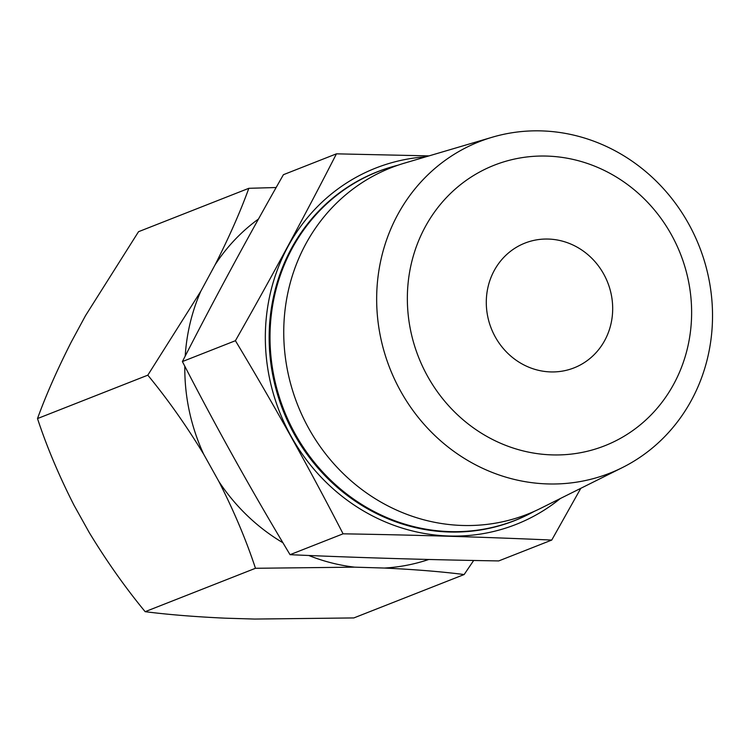<?xml version="1.0" encoding="UTF-8"?>
<svg xmlns="http://www.w3.org/2000/svg" width="750" height="750" viewBox="0 0 750 750"><rect width="100%" height="100%" fill="white"/><g stroke="black" fill="none" stroke-linecap="round" stroke-linejoin="round"><path stroke-width="1.12" d="M407.372 301.238A150.769 140.756 -111.5 0 1 546.881 156.084A150.769 140.756 -111.5 0 1 691.603 309.75A150.769 140.756 -111.5 0 1 552.094 454.894A150.769 140.756 -111.5 0 1 407.372 301.238M376.688 302.381A178.134 166.303 -111.5 0 1 492.263 137.222A178.134 166.303 -111.5 0 1 712.5 312.441A178.134 166.303 -111.5 0 1 622.256 467.644A178.134 166.303 -111.5 0 1 376.688 302.381M534.338 511.331A187.359 174.919 -111.5 0 1 528.337 514.472A187.359 174.919 -111.5 0 1 270.038 340.659A187.359 174.919 -111.5 0 1 391.613 166.941A187.359 174.919 -111.5 0 1 398.137 165.15M622.256 467.644L540.431 508.444A186.178 173.812 -111.5 0 1 283.772 335.728A186.178 173.812 -111.5 0 1 404.569 163.106L492.263 137.222M560.325 498.525A191.484 178.772 -111.5 0 1 370.134 514.669A191.484 178.772 -111.5 0 1 265.359 340.856A191.484 178.772 -111.5 0 1 425.887 156.816M580.8 488.316L551.747 540.066C484.406 537.084 414.844 534.994 343.078 533.822C309.488 468.544 273.6 404.175 235.416 340.706C271.388 277.509 305.062 215.222 336.441 153.834L429.047 155.887M336.441 153.834L283.416 174.694C247.453 237.891 213.778 300.178 182.4 361.566C215.981 426.834 251.869 491.213 290.053 554.681C357.234 557.663 426.788 559.744 498.731 560.925L551.747 540.066M612.675 307.387A67.041 62.588 -111.5 0 1 574.031 367.875A67.041 62.588 -111.5 0 1 486.3 303.6A67.041 62.588 -111.5 0 1 524.944 243.103A67.041 62.588 -111.5 0 1 612.675 307.387M528.337 514.472L527.578 514.856A187.434 174.984 -111.5 0 1 269.175 340.969A187.434 174.984 -111.5 0 1 390.797 167.175L391.613 166.941M343.078 533.822L290.053 554.681M235.416 340.706L182.4 361.566M185.203 356.091A192.375 179.597 -111.5 0 1 200.812 291.225L147.816 375.169C167.578 399.131 186.197 425.475 203.663 454.181A192.375 179.597 -111.5 0 1 184.838 372.178A192.375 179.597 -111.5 0 1 184.819 366.244M282.947 542.775A192.375 179.597 -111.5 0 1 218.972 481.659C234.066 511.35 246.225 540.225 255.469 568.284L354.637 567.159A192.375 179.597 -111.5 0 1 308.719 555.469M276.159 187.519L248.831 188.306C240.469 211.425 229.256 236.869 215.184 264.637A192.375 179.597 -111.5 0 1 258.497 219.019M428.784 559.481A192.375 179.597 -111.5 0 1 384.328 568.05C414.684 569.466 441.291 571.631 464.147 574.538L473.681 560.466M464.147 574.538L353.831 617.934L254.662 619.059L224.972 618.169C194.616 616.753 168.009 614.597 145.153 611.681C125.391 587.719 106.772 561.384 89.306 532.669L73.997 505.2C58.903 475.5 46.744 446.625 37.5 418.566C45.863 395.447 57.084 370.003 71.147 342.234L85.519 315.647L138.525 231.703L248.831 188.306M354.637 567.159L384.328 568.05M215.184 264.637L200.812 291.225M203.663 454.181L218.972 481.659M145.153 611.681L255.469 568.284M37.5 418.566L147.816 375.169"/></g></svg>

